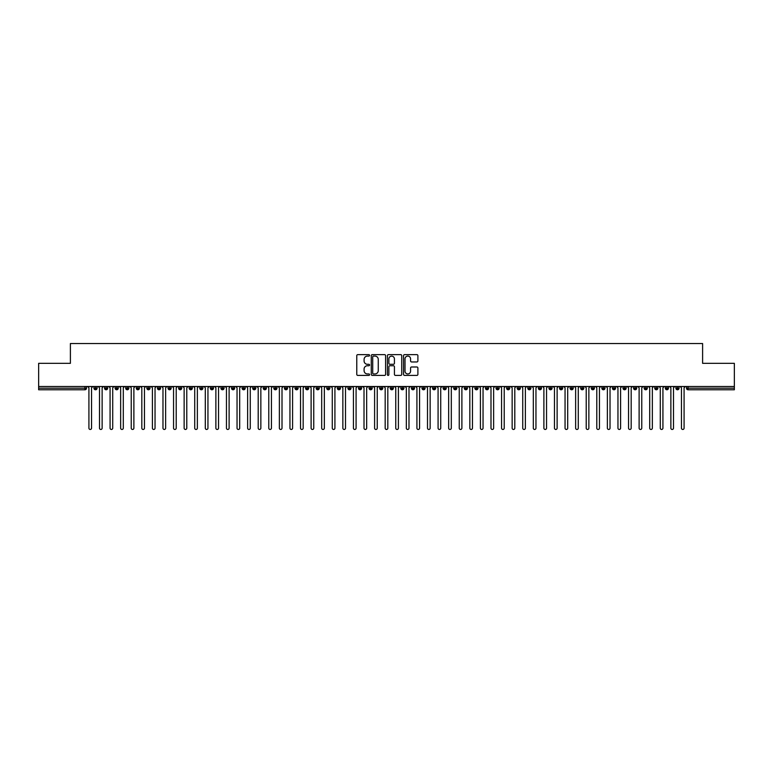 <?xml version="1.0" encoding="UTF-8"?>
<svg xmlns="http://www.w3.org/2000/svg" width="773" height="773" viewBox="0 0 773 773"><rect width="100%" height="100%" fill="white"/><g stroke="black" fill="none" stroke-linecap="round" stroke-linejoin="round"><path stroke-width="1.16" d="M369.571 355.358A0.725 0.725 0 0 0 368.847 354.633L357.812 354.633A1.034 1.034 0 0 0 356.768 355.677L356.768 374.364A1.034 1.034 0 0 0 357.812 375.407L368.847 375.407A0.725 0.725 0 0 0 369.571 374.683A0.725 0.725 0 0 0 368.847 373.948L367.417 373.948A3.324 3.324 0 0 1 364.093 370.625L364.093 369.069A3.324 3.324 0 0 1 367.417 365.745L368.847 365.745A0.725 0.725 0 0 0 369.571 365.02A0.725 0.725 0 0 0 368.847 364.296L367.417 364.296A3.324 3.324 0 0 1 364.093 360.972L364.093 359.416A3.324 3.324 0 0 1 367.417 356.092L368.847 356.092A0.725 0.725 0 0 0 369.571 355.358M416.85 361.957A1.034 1.034 0 0 0 417.893 360.914L417.893 355.677A1.034 1.034 0 0 0 416.85 354.633L404.598 354.633A1.034 1.034 0 0 0 403.554 355.677L403.554 374.364A1.034 1.034 0 0 0 404.598 375.407L416.85 375.407A1.034 1.034 0 0 0 417.893 374.364L417.893 368.035A1.034 1.034 0 0 0 416.85 366.991L411.613 366.991A1.034 1.034 0 0 0 410.569 368.035L410.569 371.175A2.783 2.783 0 0 1 407.786 373.948A2.783 2.783 0 0 1 405.013 371.175L405.013 358.865A2.783 2.783 0 0 1 407.786 356.092A2.783 2.783 0 0 1 410.569 358.865L410.569 360.914A1.034 1.034 0 0 0 411.613 361.957L416.85 361.957M38.65 386.5L734.35 386.5L734.35 363.329L702.609 363.329L702.609 343.541L70.391 343.541L70.391 363.329L38.65 363.329L38.65 388.191L84.914 388.191L84.914 386.5M385.592 355.677A1.034 1.034 0 0 0 384.548 354.633L372.296 354.633A1.034 1.034 0 0 0 371.262 355.677L371.262 374.364A1.034 1.034 0 0 0 372.296 375.407L384.548 375.407A1.034 1.034 0 0 0 385.592 374.364L385.592 355.677M388.452 354.633L400.704 354.633A1.034 1.034 0 0 1 401.738 355.677L401.738 374.364A1.034 1.034 0 0 1 400.704 375.407L395.457 375.407A1.034 1.034 0 0 1 394.423 374.364L394.423 366.789A1.034 1.034 0 0 0 393.38 365.745L389.901 365.745A1.034 1.034 0 0 0 388.867 366.789L388.867 374.683A0.725 0.725 0 0 1 388.133 375.407A0.725 0.725 0 0 1 387.408 374.683L387.408 355.677A1.034 1.034 0 0 1 388.452 354.633M86.499 388.191L84.914 388.191L84.914 389.776A1.585 1.585 0 0 0 86.499 388.191L86.499 386.5L86.499 388.191A1.585 1.585 0 0 1 84.914 389.776L38.65 389.776L38.65 388.191M734.35 386.5L734.35 389.776L688.086 389.776A1.585 1.585 0 0 1 686.501 388.191L686.501 386.5M95.552 386.5L95.552 389.776A1.585 1.585 0 0 1 93.958 388.191L93.958 386.5M97.079 386.5L97.079 388.191A1.585 1.585 0 0 1 95.552 389.776A1.585 1.585 0 0 0 97.079 388.191L93.958 388.191A1.585 1.585 0 0 0 95.552 389.776M106.133 386.5L106.133 389.776A1.585 1.585 0 0 1 104.539 388.191L104.539 386.5L104.539 388.191A1.585 1.585 0 0 0 106.133 389.776A1.585 1.585 0 0 0 107.669 388.191L107.669 386.5M116.713 386.5L116.713 389.776A1.585 1.585 0 0 1 115.129 388.191L115.129 386.5L115.129 388.191A1.585 1.585 0 0 0 116.713 389.776A1.585 1.585 0 0 0 118.25 388.191L118.25 386.5M127.294 386.5L127.294 389.776A1.585 1.585 0 0 1 125.709 388.191L125.709 386.5L125.709 388.191A1.585 1.585 0 0 0 127.294 389.776A1.585 1.585 0 0 0 128.83 388.191L128.83 386.5M137.874 386.5L137.874 389.776A1.585 1.585 0 0 1 136.29 388.191L136.29 386.5L136.29 388.191A1.585 1.585 0 0 0 137.874 389.776A1.585 1.585 0 0 0 139.411 388.191L139.411 386.5M148.455 386.5L148.455 389.776A1.585 1.585 0 0 1 146.87 388.191L146.87 386.5L146.87 388.191A1.585 1.585 0 0 0 148.455 389.776A1.585 1.585 0 0 0 149.991 388.191L149.991 386.5M159.035 386.5L159.035 389.776A1.585 1.585 0 0 1 157.45 388.191L157.45 386.5L157.45 388.191A1.585 1.585 0 0 0 159.035 389.776A1.585 1.585 0 0 0 160.571 388.191L160.571 386.5M169.616 386.5L169.616 389.776A1.585 1.585 0 0 1 168.031 388.191L168.031 386.5L168.031 388.191A1.585 1.585 0 0 0 169.616 389.776A1.585 1.585 0 0 0 171.152 388.191L171.152 386.5M180.196 386.5L180.196 389.776A1.585 1.585 0 0 1 178.611 388.191L178.611 386.5L178.611 388.191A1.585 1.585 0 0 0 180.196 389.776A1.585 1.585 0 0 0 181.732 388.191L181.732 386.5M190.776 386.5L190.776 389.776A1.585 1.585 0 0 1 189.192 388.191L189.192 386.5L189.192 388.191A1.585 1.585 0 0 0 190.776 389.776A1.585 1.585 0 0 0 192.313 388.191L192.313 386.5M201.357 386.5L201.357 389.776A1.585 1.585 0 0 1 199.772 388.191L199.772 386.5L199.772 388.191A1.585 1.585 0 0 0 201.357 389.776A1.585 1.585 0 0 0 202.893 388.191L202.893 386.5M211.937 386.5L211.937 389.776A1.585 1.585 0 0 1 210.353 388.191L210.353 386.5L210.353 388.191A1.585 1.585 0 0 0 211.937 389.776A1.585 1.585 0 0 0 213.474 388.191L213.474 386.5M222.518 386.5L222.518 389.776A1.585 1.585 0 0 1 220.933 388.191A1.585 1.585 0 0 0 222.518 389.776A1.585 1.585 0 0 1 220.933 388.191L220.933 386.5M224.054 386.5L224.054 388.191A1.585 1.585 0 0 1 222.518 389.776A1.585 1.585 0 0 0 224.054 388.191L220.933 388.191M233.098 389.776A1.585 1.585 0 0 1 231.513 388.191L231.513 386.5L231.513 388.191A1.585 1.585 0 0 0 233.098 389.776A1.585 1.585 0 0 0 234.634 388.191L234.634 386.5L234.634 388.191A1.585 1.585 0 0 1 233.098 389.776L233.098 388.191L234.634 388.191M243.679 386.5L243.679 389.776A1.585 1.585 0 0 1 242.094 388.191L242.094 386.5L242.094 388.191A1.585 1.585 0 0 0 243.679 389.776A1.585 1.585 0 0 0 245.215 388.191L245.215 386.5M254.269 386.5L254.269 389.776A1.585 1.585 0 0 1 252.674 388.191L252.674 386.5L252.674 388.191A1.585 1.585 0 0 0 254.269 389.776A1.585 1.585 0 0 0 255.795 388.191L255.795 386.5M264.849 386.5L264.849 388.191L263.255 388.191L263.255 386.5L263.255 388.191A1.585 1.585 0 0 0 264.849 389.776A1.585 1.585 0 0 0 266.376 388.191L266.376 386.5L266.376 388.191A1.585 1.585 0 0 1 264.849 389.776A1.585 1.585 0 0 1 263.255 388.191A1.585 1.585 0 0 0 264.849 389.776L264.849 388.191L266.376 388.191M275.43 386.5L275.43 389.776A1.585 1.585 0 0 1 273.835 388.191L273.835 386.5L273.835 388.191A1.585 1.585 0 0 0 275.43 389.776A1.585 1.585 0 0 0 276.956 388.191L276.956 386.5M286.01 386.5L286.01 389.776A1.585 1.585 0 0 1 284.416 388.191L284.416 386.5L284.416 388.191A1.585 1.585 0 0 0 286.01 389.776A1.585 1.585 0 0 0 287.537 388.191L287.537 386.5M296.59 386.5L296.59 389.776A1.585 1.585 0 0 1 294.996 388.191L294.996 386.5L294.996 388.191A1.585 1.585 0 0 0 296.59 389.776A1.585 1.585 0 0 0 298.127 388.191L298.127 386.5M307.171 386.5L307.171 389.776A1.585 1.585 0 0 1 305.586 388.191L305.586 386.5M308.707 386.5L308.707 388.191A1.585 1.585 0 0 1 307.171 389.776A1.585 1.585 0 0 0 308.707 388.191L305.586 388.191A1.585 1.585 0 0 0 307.171 389.776M317.751 386.5L317.751 389.776A1.585 1.585 0 0 1 316.167 388.191L316.167 386.5L316.167 388.191A1.585 1.585 0 0 0 317.751 389.776A1.585 1.585 0 0 0 319.288 388.191L319.288 386.5M328.332 386.5L328.332 389.776A1.585 1.585 0 0 1 326.747 388.191L326.747 386.5M329.868 386.5L329.868 388.191A1.585 1.585 0 0 1 328.332 389.776A1.585 1.585 0 0 0 329.868 388.191L326.747 388.191A1.585 1.585 0 0 0 328.332 389.776M338.912 386.5L338.912 389.776A1.585 1.585 0 0 1 337.328 388.191L337.328 386.5M340.449 386.5L340.449 388.191A1.585 1.585 0 0 1 338.912 389.776A1.585 1.585 0 0 0 340.449 388.191L337.328 388.191A1.585 1.585 0 0 0 338.912 389.776M349.493 386.5L349.493 389.776A1.585 1.585 0 0 1 347.908 388.191A1.585 1.585 0 0 0 349.493 389.776A1.585 1.585 0 0 1 347.908 388.191L347.908 386.5M351.029 386.5L351.029 388.191L351.029 386.5M360.073 386.5L360.073 389.776A1.585 1.585 0 0 1 358.488 388.191L358.488 386.5M361.609 386.5L361.609 388.191A1.585 1.585 0 0 1 360.073 389.776A1.585 1.585 0 0 0 361.609 388.191L358.488 388.191A1.585 1.585 0 0 0 360.073 389.776M370.654 386.5L370.654 389.776A1.585 1.585 0 0 1 369.069 388.191L369.069 386.5M372.19 386.5L372.19 388.191A1.585 1.585 0 0 1 370.654 389.776A1.585 1.585 0 0 0 372.19 388.191L369.069 388.191A1.585 1.585 0 0 0 370.654 389.776M381.234 386.5L381.234 389.776A1.585 1.585 0 0 1 379.649 388.191L379.649 386.5M382.77 386.5L382.77 388.191A1.585 1.585 0 0 1 381.234 389.776A1.585 1.585 0 0 0 382.77 388.191L379.649 388.191A1.585 1.585 0 0 0 381.234 389.776M391.814 386.5L391.814 389.776A1.585 1.585 0 0 1 390.23 388.191L390.23 386.5M393.351 386.5L393.351 388.191A1.585 1.585 0 0 1 391.814 389.776A1.585 1.585 0 0 0 393.351 388.191L390.23 388.191A1.585 1.585 0 0 0 391.814 389.776M402.395 386.5L402.395 389.776A1.585 1.585 0 0 1 400.81 388.191L400.81 386.5M403.931 386.5L403.931 388.191L403.931 386.5M412.975 386.5L412.975 389.776A1.585 1.585 0 0 1 411.391 388.191L411.391 386.5M414.512 386.5L414.512 388.191A1.585 1.585 0 0 1 412.975 389.776A1.585 1.585 0 0 0 414.512 388.191L411.391 388.191A1.585 1.585 0 0 0 412.975 389.776M423.556 386.5L423.556 389.776A1.585 1.585 0 0 1 421.971 388.191L421.971 386.5L421.971 388.191A1.585 1.585 0 0 0 423.556 389.776A1.585 1.585 0 0 0 425.092 388.191L425.092 386.5M434.136 386.5L434.136 389.776A1.585 1.585 0 0 1 432.551 388.191L432.551 386.5M435.672 386.5L435.672 388.191L435.672 386.5M444.726 386.5L444.726 389.776A1.585 1.585 0 0 1 443.132 388.191A1.585 1.585 0 0 0 444.726 389.776A1.585 1.585 0 0 1 443.132 388.191L443.132 386.5M446.253 386.5L446.253 388.191L446.253 386.5M455.307 386.5L455.307 389.776A1.585 1.585 0 0 1 453.712 388.191L453.712 386.5L453.712 388.191A1.585 1.585 0 0 0 455.307 389.776A1.585 1.585 0 0 0 456.833 388.191L456.833 386.5M465.887 386.5L465.887 389.776A1.585 1.585 0 0 1 464.293 388.191A1.585 1.585 0 0 0 465.887 389.776A1.585 1.585 0 0 1 464.293 388.191L464.293 386.5M467.414 386.5L467.414 388.191A1.585 1.585 0 0 1 465.887 389.776A1.585 1.585 0 0 0 467.414 388.191L464.293 388.191M476.468 386.5L476.468 389.776A1.585 1.585 0 0 1 474.873 388.191L474.873 386.5L474.873 388.191A1.585 1.585 0 0 0 476.468 389.776A1.585 1.585 0 0 0 478.004 388.191L478.004 386.5M487.048 386.5L487.048 389.776A1.585 1.585 0 0 1 485.463 388.191L485.463 386.5M488.584 386.5L488.584 388.191L488.584 386.5M497.628 386.5L497.628 389.776A1.585 1.585 0 0 1 496.044 388.191A1.585 1.585 0 0 0 497.628 389.776A1.585 1.585 0 0 1 496.044 388.191L496.044 386.5M499.165 386.5L499.165 388.191L499.165 386.5M508.209 386.5L508.209 389.776A1.585 1.585 0 0 1 506.624 388.191L506.624 386.5M509.745 386.5L509.745 388.191L509.745 386.5M518.789 386.5L518.789 389.776A1.585 1.585 0 0 1 517.205 388.191L517.205 386.5M520.326 386.5L520.326 388.191A1.585 1.585 0 0 1 518.789 389.776A1.585 1.585 0 0 0 520.326 388.191L517.205 388.191A1.585 1.585 0 0 0 518.789 389.776M529.37 386.5L529.37 389.776A1.585 1.585 0 0 1 527.785 388.191A1.585 1.585 0 0 0 529.37 389.776A1.585 1.585 0 0 1 527.785 388.191L527.785 386.5M530.906 386.5L530.906 388.191A1.585 1.585 0 0 1 529.37 389.776A1.585 1.585 0 0 0 530.906 388.191L527.785 388.191M539.95 386.5L539.95 389.776A1.585 1.585 0 0 1 538.366 388.191A1.585 1.585 0 0 0 539.95 389.776A1.585 1.585 0 0 1 538.366 388.191L538.366 386.5M541.486 386.5L541.486 388.191L541.486 386.5M550.531 386.5L550.531 389.776A1.585 1.585 0 0 1 548.946 388.191L548.946 386.5L548.946 388.191A1.585 1.585 0 0 0 550.531 389.776A1.585 1.585 0 0 0 552.067 388.191L552.067 386.5M561.111 386.5L561.111 389.776A1.585 1.585 0 0 1 559.526 388.191A1.585 1.585 0 0 0 561.111 389.776A1.585 1.585 0 0 1 559.526 388.191L559.526 386.5M562.647 386.5L562.647 388.191A1.585 1.585 0 0 1 561.111 389.776A1.585 1.585 0 0 0 562.647 388.191L559.526 388.191M571.691 386.5L571.691 389.776A1.585 1.585 0 0 1 570.107 388.191A1.585 1.585 0 0 0 571.691 389.776A1.585 1.585 0 0 1 570.107 388.191L570.107 386.5M573.228 386.5L573.228 388.191L573.228 386.5M582.272 386.5L582.272 389.776A1.585 1.585 0 0 1 580.687 388.191L580.687 386.5M583.808 386.5L583.808 388.191L583.808 386.5M592.852 386.5L592.852 389.776A1.585 1.585 0 0 1 591.268 388.191A1.585 1.585 0 0 0 592.852 389.776A1.585 1.585 0 0 1 591.268 388.191L591.268 386.5M594.389 386.5L594.389 388.191L594.389 386.5M603.433 386.5L603.433 389.776A1.585 1.585 0 0 1 601.848 388.191A1.585 1.585 0 0 0 603.433 389.776A1.585 1.585 0 0 1 601.848 388.191L601.848 386.5M604.969 386.5L604.969 388.191L604.969 386.5M614.013 386.5L614.013 389.776A1.585 1.585 0 0 1 612.429 388.191A1.585 1.585 0 0 0 614.013 389.776A1.585 1.585 0 0 1 612.429 388.191L612.429 386.5M615.55 386.5L615.55 388.191A1.585 1.585 0 0 1 614.013 389.776A1.585 1.585 0 0 0 615.55 388.191L612.429 388.191M624.603 386.5L624.603 389.776A1.585 1.585 0 0 1 623.009 388.191L623.009 386.5M626.13 386.5L626.13 388.191L626.13 386.5M635.184 386.5L635.184 389.776A1.585 1.585 0 0 1 633.589 388.191A1.585 1.585 0 0 0 635.184 389.776A1.585 1.585 0 0 1 633.589 388.191L633.589 386.5M636.71 386.5L636.71 388.191L636.71 386.5M645.764 386.5L645.764 389.776A1.585 1.585 0 0 1 644.17 388.191A1.585 1.585 0 0 0 645.764 389.776A1.585 1.585 0 0 1 644.17 388.191L644.17 386.5M647.291 386.5L647.291 388.191L647.291 386.5M656.345 386.5L656.345 389.776A1.585 1.585 0 0 1 654.75 388.191A1.585 1.585 0 0 0 656.345 389.776A1.585 1.585 0 0 1 654.75 388.191L654.75 386.5M657.871 386.5L657.871 388.191L657.871 386.5M666.925 386.5L666.925 389.776A1.585 1.585 0 0 1 665.331 388.191A1.585 1.585 0 0 0 666.925 389.776A1.585 1.585 0 0 1 665.331 388.191L665.331 386.5M668.461 386.5L668.461 388.191L668.461 386.5M677.506 386.5L677.506 389.776A1.585 1.585 0 0 1 675.921 388.191L675.921 386.5M679.042 386.5L679.042 388.191L679.042 386.5M233.098 386.5L233.098 388.191L231.513 388.191M349.493 389.776A1.585 1.585 0 0 0 351.029 388.191A1.585 1.585 0 0 1 349.493 389.776M402.395 389.776A1.585 1.585 0 0 0 403.931 388.191A1.585 1.585 0 0 1 402.395 389.776A1.585 1.585 0 0 1 400.81 388.191L403.931 388.191M434.136 389.776A1.585 1.585 0 0 0 435.672 388.191A1.585 1.585 0 0 1 434.136 389.776A1.585 1.585 0 0 1 432.551 388.191L435.672 388.191M444.726 389.776A1.585 1.585 0 0 0 446.253 388.191A1.585 1.585 0 0 1 444.726 389.776M487.048 389.776A1.585 1.585 0 0 0 488.584 388.191A1.585 1.585 0 0 1 487.048 389.776A1.585 1.585 0 0 1 485.463 388.191L488.584 388.191M497.628 389.776A1.585 1.585 0 0 0 499.165 388.191A1.585 1.585 0 0 1 497.628 389.776M508.209 389.776A1.585 1.585 0 0 0 509.745 388.191A1.585 1.585 0 0 1 508.209 389.776A1.585 1.585 0 0 1 506.624 388.191L509.745 388.191M539.95 389.776A1.585 1.585 0 0 0 541.486 388.191A1.585 1.585 0 0 1 539.95 389.776M571.691 389.776A1.585 1.585 0 0 0 573.228 388.191A1.585 1.585 0 0 1 571.691 389.776M582.272 389.776A1.585 1.585 0 0 0 583.808 388.191A1.585 1.585 0 0 1 582.272 389.776A1.585 1.585 0 0 1 580.687 388.191L583.808 388.191M592.852 389.776A1.585 1.585 0 0 0 594.389 388.191A1.585 1.585 0 0 1 592.852 389.776M603.433 389.776A1.585 1.585 0 0 0 604.969 388.191A1.585 1.585 0 0 1 603.433 389.776M624.603 389.776A1.585 1.585 0 0 0 626.13 388.191A1.585 1.585 0 0 1 624.603 389.776A1.585 1.585 0 0 1 623.009 388.191L626.13 388.191M635.184 389.776A1.585 1.585 0 0 0 636.71 388.191A1.585 1.585 0 0 1 635.184 389.776M645.764 389.776A1.585 1.585 0 0 0 647.291 388.191A1.585 1.585 0 0 1 645.764 389.776M656.345 389.776A1.585 1.585 0 0 0 657.871 388.191A1.585 1.585 0 0 1 656.345 389.776M666.925 389.776A1.585 1.585 0 0 0 668.461 388.191A1.585 1.585 0 0 1 666.925 389.776M688.086 389.776A1.585 1.585 0 0 1 686.501 388.191A1.585 1.585 0 0 0 688.086 389.776L688.086 388.191L734.35 388.191M677.506 389.776A1.585 1.585 0 0 0 679.042 388.191A1.585 1.585 0 0 1 677.506 389.776A1.585 1.585 0 0 1 675.921 388.191L679.042 388.191M373.436 356.092A0.725 0.725 0 0 0 372.712 356.817L372.712 373.224A0.725 0.725 0 0 0 373.436 373.948L374.944 373.948A3.324 3.324 0 0 0 378.268 370.625L378.268 359.416A3.324 3.324 0 0 0 374.944 356.092L373.436 356.092M394.423 358.923A2.783 2.783 0 0 0 391.64 356.14A2.783 2.783 0 0 0 388.867 358.923L388.867 363.252A1.034 1.034 0 0 0 389.901 364.296L393.38 364.296A1.034 1.034 0 0 0 394.423 363.252L394.423 358.923M88.914 428.136L88.914 387.824L88.914 428.136A1.324 1.324 0 0 0 90.228 429.459A1.324 1.324 0 0 0 91.552 428.136L91.552 387.824L91.552 428.136M92.876 386.5L91.552 387.824M88.914 387.824L87.591 386.5M99.495 428.136L99.495 387.824L99.495 428.136A1.324 1.324 0 0 0 100.809 429.459A1.324 1.324 0 0 0 102.133 428.136L102.133 387.824L102.133 428.136M110.075 428.136L110.075 387.824L110.075 428.136A1.324 1.324 0 0 0 111.399 429.459A1.324 1.324 0 0 0 112.713 428.136L112.713 387.824L112.713 428.136M120.656 428.136L120.656 387.824L120.656 428.136A1.324 1.324 0 0 0 121.979 429.459A1.324 1.324 0 0 0 123.293 428.136L123.293 387.824L123.293 428.136M131.236 428.136L131.236 387.824L131.236 428.136A1.324 1.324 0 0 0 132.56 429.459A1.324 1.324 0 0 0 133.884 428.136L133.884 387.824L133.884 428.136M103.456 386.5L102.133 387.824M99.495 387.824L98.171 386.5M114.037 386.5L112.713 387.824M110.075 387.824L108.751 386.5M124.617 386.5L123.293 387.824M120.656 387.824L119.332 386.5M135.198 386.5L133.884 387.824M131.236 387.824L129.912 386.5M141.817 428.136L141.817 387.824L141.817 428.136A1.324 1.324 0 0 0 143.14 429.459A1.324 1.324 0 0 0 144.464 428.136L144.464 387.824L144.464 428.136M145.778 386.5L144.464 387.824M141.817 387.824L140.493 386.5M152.397 428.136L152.397 387.824L152.397 428.136A1.324 1.324 0 0 0 153.721 429.459A1.324 1.324 0 0 0 155.044 428.136L155.044 387.824L155.044 428.136M162.977 428.136L162.977 387.824L162.977 428.136A1.324 1.324 0 0 0 164.301 429.459A1.324 1.324 0 0 0 165.625 428.136L165.625 387.824L165.625 428.136M173.558 428.136L173.558 387.824L173.558 428.136A1.324 1.324 0 0 0 174.882 429.459A1.324 1.324 0 0 0 176.205 428.136L176.205 387.824L176.205 428.136M184.138 428.136L184.138 387.824L184.138 428.136A1.324 1.324 0 0 0 185.462 429.459A1.324 1.324 0 0 0 186.786 428.136L186.786 387.824L186.786 428.136M156.368 386.5L155.044 387.824M152.397 387.824L151.073 386.5M166.949 386.5L165.625 387.824M162.977 387.824L161.654 386.5M177.529 386.5L176.205 387.824M173.558 387.824L172.234 386.5M188.11 386.5L186.786 387.824M184.138 387.824L182.815 386.5M194.719 428.136L194.719 387.824L194.719 428.136A1.324 1.324 0 0 0 196.042 429.459A1.324 1.324 0 0 0 197.366 428.136L197.366 387.824L197.366 428.136M205.299 428.136L205.299 387.824L205.299 428.136A1.324 1.324 0 0 0 206.623 429.459A1.324 1.324 0 0 0 207.947 428.136L207.947 387.824L207.947 428.136M215.88 428.136L215.88 387.824L215.88 428.136A1.324 1.324 0 0 0 217.203 429.459A1.324 1.324 0 0 0 218.527 428.136L218.527 387.824L218.527 428.136M226.46 428.136L226.46 387.824L226.46 428.136A1.324 1.324 0 0 0 227.784 429.459A1.324 1.324 0 0 0 229.108 428.136L229.108 387.824L229.108 428.136M237.04 428.136L237.04 387.824L237.04 428.136A1.324 1.324 0 0 0 238.364 429.459A1.324 1.324 0 0 0 239.688 428.136L239.688 387.824L239.688 428.136M198.69 386.5L197.366 387.824M194.719 387.824L193.395 386.5M209.27 386.5L207.947 387.824M205.299 387.824L203.975 386.5M219.851 386.5L218.527 387.824M215.88 387.824L214.556 386.5M230.431 386.5L229.108 387.824M226.46 387.824L225.136 386.5M241.012 386.5L239.688 387.824M237.04 387.824L235.717 386.5M247.621 428.136L247.621 387.824L247.621 428.136A1.324 1.324 0 0 0 248.945 429.459A1.324 1.324 0 0 0 250.268 428.136L250.268 387.824L250.268 428.136M251.592 386.5L250.268 387.824M247.621 387.824L246.297 386.5M258.201 428.136L258.201 387.824L258.201 428.136A1.324 1.324 0 0 0 259.525 429.459A1.324 1.324 0 0 0 260.849 428.136L260.849 387.824L260.849 428.136M262.173 386.5L260.849 387.824M258.201 387.824L256.887 386.5M268.782 428.136L268.782 387.824L268.782 428.136A1.324 1.324 0 0 0 270.106 429.459A1.324 1.324 0 0 0 271.429 428.136L271.429 387.824L271.429 428.136M272.753 386.5L271.429 387.824M268.782 387.824L267.468 386.5M279.372 428.136L279.372 387.824L279.372 428.136A1.324 1.324 0 0 0 280.686 429.459A1.324 1.324 0 0 0 282.01 428.136L282.01 387.824L282.01 428.136M283.333 386.5L282.01 387.824M279.372 387.824L278.048 386.5M289.952 428.136L289.952 387.824L289.952 428.136A1.324 1.324 0 0 0 291.266 429.459A1.324 1.324 0 0 0 292.59 428.136L292.59 387.824L292.59 428.136M293.914 386.5L292.59 387.824M289.952 387.824L288.629 386.5M300.533 428.136L300.533 387.824L300.533 428.136A1.324 1.324 0 0 0 301.856 429.459A1.324 1.324 0 0 0 303.171 428.136L303.171 387.824L303.171 428.136M304.494 386.5L303.171 387.824M300.533 387.824L299.209 386.5M311.113 428.136L311.113 387.824L311.113 428.136A1.324 1.324 0 0 0 312.437 429.459A1.324 1.324 0 0 0 313.751 428.136L313.751 387.824L313.751 428.136M315.075 386.5L313.751 387.824M311.113 387.824L309.789 386.5M321.694 428.136L321.694 387.824L321.694 428.136A1.324 1.324 0 0 0 323.017 429.459A1.324 1.324 0 0 0 324.341 428.136L324.341 387.824L324.341 428.136M325.655 386.5L324.341 387.824M321.694 387.824L320.37 386.5M332.274 428.136L332.274 387.824L332.274 428.136A1.324 1.324 0 0 0 333.598 429.459A1.324 1.324 0 0 0 334.922 428.136L334.922 387.824L334.922 428.136M336.236 386.5L334.922 387.824M332.274 387.824L330.95 386.5M342.854 428.136L342.854 387.824L342.854 428.136A1.324 1.324 0 0 0 344.178 429.459A1.324 1.324 0 0 0 345.502 428.136L345.502 387.824L345.502 428.136M346.826 386.5L345.502 387.824M342.854 387.824L341.531 386.5M353.435 428.136L353.435 387.824L353.435 428.136A1.324 1.324 0 0 0 354.759 429.459A1.324 1.324 0 0 0 356.082 428.136L356.082 387.824L356.082 428.136M357.406 386.5L356.082 387.824M353.435 387.824L352.111 386.5M364.015 428.136L364.015 387.824L364.015 428.136A1.324 1.324 0 0 0 365.339 429.459A1.324 1.324 0 0 0 366.663 428.136L366.663 387.824L366.663 428.136M367.987 386.5L366.663 387.824M364.015 387.824L362.692 386.5M374.596 428.136L374.596 387.824L374.596 428.136A1.324 1.324 0 0 0 375.92 429.459A1.324 1.324 0 0 0 377.243 428.136L377.243 387.824L377.243 428.136M378.567 386.5L377.243 387.824M374.596 387.824L373.272 386.5M385.176 428.136L385.176 387.824L385.176 428.136A1.324 1.324 0 0 0 386.5 429.459A1.324 1.324 0 0 0 387.824 428.136L387.824 387.824L387.824 428.136M389.148 386.5L387.824 387.824M385.176 387.824L383.852 386.5M395.757 428.136L395.757 387.824L395.757 428.136A1.324 1.324 0 0 0 397.08 429.459A1.324 1.324 0 0 0 398.404 428.136L398.404 387.824L398.404 428.136M399.728 386.5L398.404 387.824M395.757 387.824L394.433 386.5M406.337 428.136L406.337 387.824L406.337 428.136A1.324 1.324 0 0 0 407.661 429.459A1.324 1.324 0 0 0 408.985 428.136L408.985 387.824L408.985 428.136M410.308 386.5L408.985 387.824M406.337 387.824L405.013 386.5M416.918 428.136L416.918 387.824L416.918 428.136A1.324 1.324 0 0 0 418.241 429.459A1.324 1.324 0 0 0 419.565 428.136L419.565 387.824L419.565 428.136M420.889 386.5L419.565 387.824M416.918 387.824L415.594 386.5M427.498 428.136L427.498 387.824L427.498 428.136A1.324 1.324 0 0 0 428.822 429.459A1.324 1.324 0 0 0 430.146 428.136L430.146 387.824L430.146 428.136M431.469 386.5L430.146 387.824M427.498 387.824L426.174 386.5M438.078 428.136L438.078 387.824L438.078 428.136A1.324 1.324 0 0 0 439.402 429.459A1.324 1.324 0 0 0 440.726 428.136L440.726 387.824L440.726 428.136M442.05 386.5L440.726 387.824M438.078 387.824L436.764 386.5M448.659 428.136L448.659 387.824L448.659 428.136A1.324 1.324 0 0 0 449.983 429.459A1.324 1.324 0 0 0 451.306 428.136L451.306 387.824L451.306 428.136M452.63 386.5L451.306 387.824M448.659 387.824L447.345 386.5M459.249 428.136L459.249 387.824L459.249 428.136A1.324 1.324 0 0 0 460.563 429.459A1.324 1.324 0 0 0 461.887 428.136L461.887 387.824L461.887 428.136M463.211 386.5L461.887 387.824M459.249 387.824L457.925 386.5M469.829 428.136L469.829 387.824L469.829 428.136A1.324 1.324 0 0 0 471.144 429.459A1.324 1.324 0 0 0 472.467 428.136L472.467 387.824L472.467 428.136M473.791 386.5L472.467 387.824M469.829 387.824L468.506 386.5M480.41 428.136L480.41 387.824L480.41 428.136A1.324 1.324 0 0 0 481.734 429.459A1.324 1.324 0 0 0 483.048 428.136L483.048 387.824L483.048 428.136M484.371 386.5L483.048 387.824M480.41 387.824L479.086 386.5M490.99 428.136L490.99 387.824L490.99 428.136A1.324 1.324 0 0 0 492.314 429.459A1.324 1.324 0 0 0 493.628 428.136L493.628 387.824L493.628 428.136M494.952 386.5L493.628 387.824M490.99 387.824L489.667 386.5M501.571 428.136L501.571 387.824L501.571 428.136A1.324 1.324 0 0 0 502.894 429.459A1.324 1.324 0 0 0 504.218 428.136L504.218 387.824L504.218 428.136M505.532 386.5L504.218 387.824M501.571 387.824L500.247 386.5M512.151 428.136L512.151 387.824L512.151 428.136A1.324 1.324 0 0 0 513.475 429.459A1.324 1.324 0 0 0 514.799 428.136L514.799 387.824L514.799 428.136M516.113 386.5L514.799 387.824M512.151 387.824L510.827 386.5M522.732 428.136L522.732 387.824L522.732 428.136A1.324 1.324 0 0 0 524.055 429.459A1.324 1.324 0 0 0 525.379 428.136L525.379 387.824L525.379 428.136M526.703 386.5L525.379 387.824M522.732 387.824L521.408 386.5M533.312 428.136L533.312 387.824L533.312 428.136A1.324 1.324 0 0 0 534.636 429.459A1.324 1.324 0 0 0 535.96 428.136L535.96 387.824L535.96 428.136M537.283 386.5L535.96 387.824M533.312 387.824L531.988 386.5M543.892 428.136L543.892 387.824L543.892 428.136A1.324 1.324 0 0 0 545.216 429.459A1.324 1.324 0 0 0 546.54 428.136L546.54 387.824L546.54 428.136M547.864 386.5L546.54 387.824M543.892 387.824L542.569 386.5M554.473 428.136L554.473 387.824L554.473 428.136A1.324 1.324 0 0 0 555.797 429.459A1.324 1.324 0 0 0 557.12 428.136L557.12 387.824L557.12 428.136M558.444 386.5L557.12 387.824M554.473 387.824L553.149 386.5M565.053 428.136L565.053 387.824L565.053 428.136A1.324 1.324 0 0 0 566.377 429.459A1.324 1.324 0 0 0 567.701 428.136L567.701 387.824L567.701 428.136M569.025 386.5L567.701 387.824M565.053 387.824L563.73 386.5M575.634 428.136L575.634 387.824L575.634 428.136A1.324 1.324 0 0 0 576.958 429.459A1.324 1.324 0 0 0 578.281 428.136L578.281 387.824L578.281 428.136M579.605 386.5L578.281 387.824M575.634 387.824L574.31 386.5M586.214 428.136L586.214 387.824L586.214 428.136A1.324 1.324 0 0 0 587.538 429.459A1.324 1.324 0 0 0 588.862 428.136L588.862 387.824L588.862 428.136M590.185 386.5L588.862 387.824M586.214 387.824L584.89 386.5M596.795 428.136L596.795 387.824L596.795 428.136A1.324 1.324 0 0 0 598.118 429.459A1.324 1.324 0 0 0 599.442 428.136L599.442 387.824L599.442 428.136M600.766 386.5L599.442 387.824M596.795 387.824L595.471 386.5M607.375 428.136L607.375 387.824L607.375 428.136A1.324 1.324 0 0 0 608.699 429.459A1.324 1.324 0 0 0 610.023 428.136L610.023 387.824L610.023 428.136M611.346 386.5L610.023 387.824M607.375 387.824L606.051 386.5M617.956 428.136L617.956 387.824L617.956 428.136A1.324 1.324 0 0 0 619.279 429.459A1.324 1.324 0 0 0 620.603 428.136L620.603 387.824L620.603 428.136M621.927 386.5L620.603 387.824M617.956 387.824L616.632 386.5M628.536 428.136L628.536 387.824L628.536 428.136A1.324 1.324 0 0 0 629.86 429.459A1.324 1.324 0 0 0 631.183 428.136L631.183 387.824L631.183 428.136M632.507 386.5L631.183 387.824M628.536 387.824L627.222 386.5M639.116 428.136L639.116 387.824L639.116 428.136A1.324 1.324 0 0 0 640.44 429.459A1.324 1.324 0 0 0 641.764 428.136L641.764 387.824L641.764 428.136M643.088 386.5L641.764 387.824M639.116 387.824L637.802 386.5M649.707 428.136L649.707 387.824L649.707 428.136A1.324 1.324 0 0 0 651.021 429.459A1.324 1.324 0 0 0 652.344 428.136L652.344 387.824L652.344 428.136M653.668 386.5L652.344 387.824M649.707 387.824L648.383 386.5M660.287 428.136L660.287 387.824L660.287 428.136A1.324 1.324 0 0 0 661.601 429.459A1.324 1.324 0 0 0 662.925 428.136L662.925 387.824L662.925 428.136M664.249 386.5L662.925 387.824M660.287 387.824L658.963 386.5M670.867 428.136L670.867 387.824L670.867 428.136A1.324 1.324 0 0 0 672.191 429.459A1.324 1.324 0 0 0 673.505 428.136L673.505 387.824L673.505 428.136M674.829 386.5L673.505 387.824M670.867 387.824L669.544 386.5M681.448 428.136L681.448 387.824L681.448 428.136A1.324 1.324 0 0 0 682.772 429.459A1.324 1.324 0 0 0 684.086 428.136L684.086 387.824L684.086 428.136M685.409 386.5L684.086 387.824M681.448 387.824L680.124 386.5M688.086 386.5L688.086 388.191L686.501 388.191M104.539 388.191A1.585 1.585 0 0 0 106.133 389.776A1.585 1.585 0 0 0 107.669 388.191L104.539 388.191M115.129 388.191A1.585 1.585 0 0 0 116.713 389.776A1.585 1.585 0 0 0 118.25 388.191L115.129 388.191M125.709 388.191A1.585 1.585 0 0 0 127.294 389.776A1.585 1.585 0 0 0 128.83 388.191L125.709 388.191M136.29 388.191A1.585 1.585 0 0 0 137.874 389.776A1.585 1.585 0 0 0 139.411 388.191L136.29 388.191M146.87 388.191L149.991 388.191A1.585 1.585 0 0 1 148.455 389.776M157.45 388.191A1.585 1.585 0 0 0 159.035 389.776A1.585 1.585 0 0 0 160.571 388.191L157.45 388.191M168.031 388.191L171.152 388.191A1.585 1.585 0 0 1 169.616 389.776M178.611 388.191A1.585 1.585 0 0 0 180.196 389.776A1.585 1.585 0 0 0 181.732 388.191L178.611 388.191M189.192 388.191A1.585 1.585 0 0 0 190.776 389.776A1.585 1.585 0 0 0 192.313 388.191L189.192 388.191M199.772 388.191A1.585 1.585 0 0 0 201.357 389.776A1.585 1.585 0 0 0 202.893 388.191L199.772 388.191M210.353 388.191A1.585 1.585 0 0 0 211.937 389.776A1.585 1.585 0 0 0 213.474 388.191L210.353 388.191M242.094 388.191L245.215 388.191A1.585 1.585 0 0 1 243.679 389.776M252.674 388.191A1.585 1.585 0 0 0 254.269 389.776A1.585 1.585 0 0 0 255.795 388.191L252.674 388.191M273.835 388.191L276.956 388.191A1.585 1.585 0 0 1 275.43 389.776M284.416 388.191A1.585 1.585 0 0 0 286.01 389.776A1.585 1.585 0 0 0 287.537 388.191L284.416 388.191M294.996 388.191L298.127 388.191A1.585 1.585 0 0 1 296.59 389.776M316.167 388.191L319.288 388.191A1.585 1.585 0 0 1 317.751 389.776M347.908 388.191L351.029 388.191M421.971 388.191L425.092 388.191A1.585 1.585 0 0 1 423.556 389.776M443.132 388.191L446.253 388.191M453.712 388.191A1.585 1.585 0 0 0 455.307 389.776A1.585 1.585 0 0 0 456.833 388.191L453.712 388.191M474.873 388.191L478.004 388.191A1.585 1.585 0 0 1 476.468 389.776M496.044 388.191L499.165 388.191M538.366 388.191L541.486 388.191M548.946 388.191A1.585 1.585 0 0 0 550.531 389.776A1.585 1.585 0 0 0 552.067 388.191L548.946 388.191M570.107 388.191L573.228 388.191M591.268 388.191L594.389 388.191M601.848 388.191L604.969 388.191M633.589 388.191L636.71 388.191M644.17 388.191L647.291 388.191M654.75 388.191L657.871 388.191M665.331 388.191L668.461 388.191"/></g></svg>
